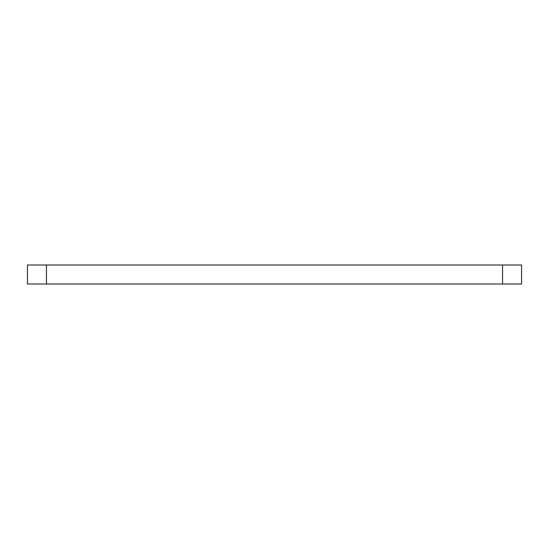 <?xml version="1.0" encoding="UTF-8"?>
<svg xmlns="http://www.w3.org/2000/svg" width="549" height="549" viewBox="0 0 549 549"><rect width="100%" height="100%" fill="white"/><g stroke="black" fill="none" stroke-linecap="round" stroke-linejoin="round"><path stroke-width="0.82" d="M46.452 284.005L27.45 284.005L27.45 264.995L521.55 264.995L521.55 284.005L46.452 284.005L46.452 264.995M502.548 284.005L502.548 264.995"/></g></svg>

